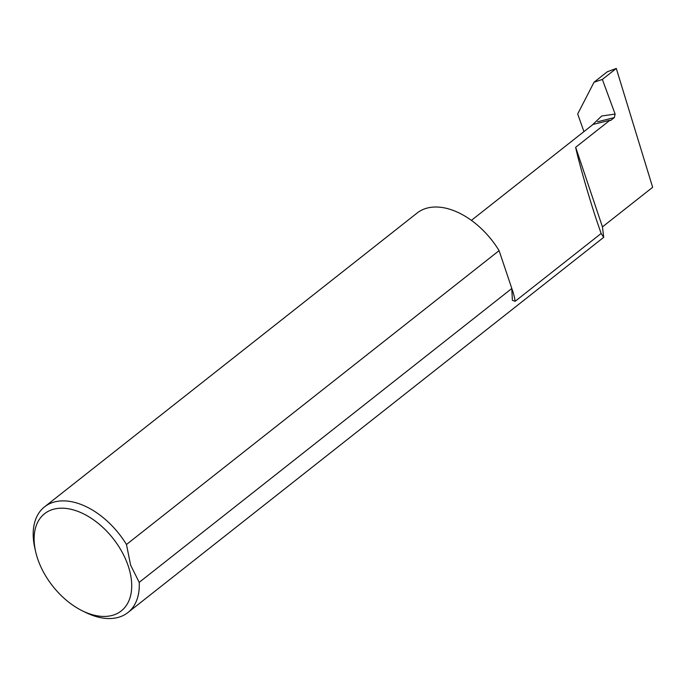 <?xml version="1.0" encoding="UTF-8"?>
<svg xmlns="http://www.w3.org/2000/svg" width="687" height="687" viewBox="0 0 687 687"><rect width="100%" height="100%" fill="white"/><g stroke="black" fill="none" stroke-linecap="round" stroke-linejoin="round"><path stroke-width="1.03" d="M82.414 610.855A61.916 38.446 -128.3 0 0 128.203 565.933A61.916 38.446 -128.3 0 0 67.824 508.672A61.916 38.446 -128.3 0 0 35.604 551.498A61.916 38.446 -128.3 0 0 37.63 558.703A61.916 38.446 -128.3 0 0 82.414 610.855L85.686 612.469A67.309 41.787 -128.3 0 0 127.911 612.555A67.309 41.787 -128.3 0 0 139.203 582.353L511.824 288.488A67.309 41.787 51.7 0 1 511.901 290.97L512.399 300.339L515.147 301.292L601.142 233.468L597.724 223.601C590.176 201.652 578.042 159.685 575.663 147.284L609.936 120.251L593.027 124.441L471.411 220.355M126.468 544.499A67.309 41.787 -128.3 0 0 44.552 506.851L417.172 212.987A67.309 41.787 51.7 0 1 499.088 250.635L126.468 544.499L130.624 565.169L139.203 582.353M44.552 506.851A67.309 41.787 -128.3 0 0 34.797 547.934L35.604 551.498M609.936 120.251L610.588 120.534L614.333 117.58L615.123 114.085L602.353 79.434L616.291 68.451L652.65 187.302L602.447 226.89L603.71 237.324L601.142 233.468M602.447 226.89L575.663 147.284M602.353 79.434L594.04 82.217L577.681 113.982L583.941 131.603M594.04 82.217L607.291 71.766L616.291 68.451M511.824 288.488L499.088 250.635M515.147 301.292A53.887 33.457 -128.3 0 0 512.588 290.747A53.887 33.457 -128.3 0 0 511.832 288.617M614.333 117.58L597.578 121.779M615.123 114.085L601.726 115.991L592.142 125.146M603.71 237.324L127.911 612.555"/></g></svg>
